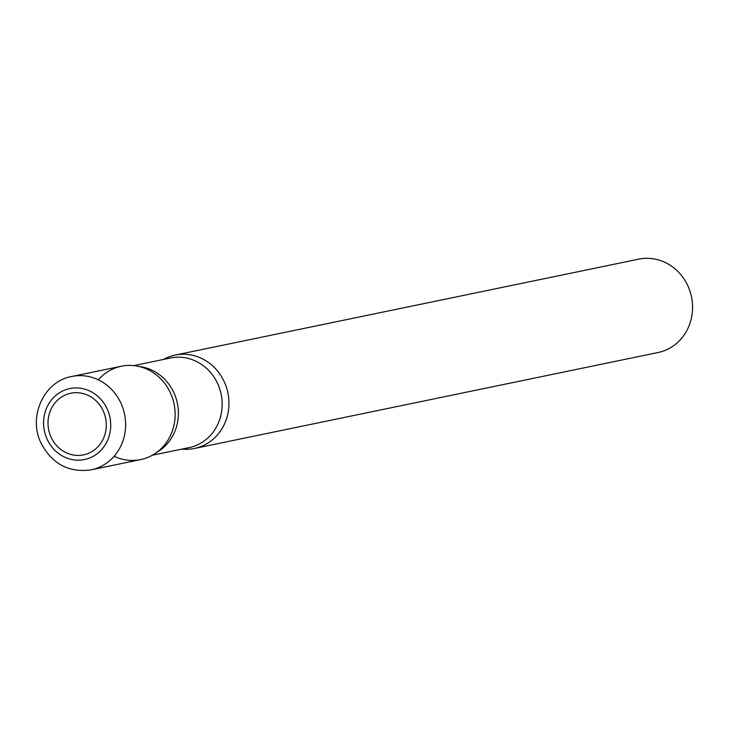 <?xml version="1.0" encoding="UTF-8"?>
<svg xmlns="http://www.w3.org/2000/svg" width="729" height="729" viewBox="0 0 729 729"><rect width="100%" height="100%" fill="white"/><g stroke="black" fill="none" stroke-linecap="round" stroke-linejoin="round"><path stroke-width="1.09" d="M103.026 410.491A31.465 29.051 78.3 0 1 90.578 452.335A31.465 29.051 78.3 0 1 51.276 437.619A31.465 29.051 78.3 0 1 63.715 395.765A31.465 29.051 78.3 0 1 103.026 410.491M121.315 366.231A47.677 44.013 78.3 0 1 170.176 392.366A47.677 44.013 78.3 0 1 140.633 459.598L91.116 469.85A47.677 44.013 78.3 0 0 120.659 402.608A47.677 44.013 78.3 0 0 71.797 376.474L121.315 366.231M163.451 359.452A47.677 44.013 78.3 0 1 175.133 355.087A47.677 44.013 78.3 0 1 223.994 381.231A47.677 44.013 78.3 0 1 194.461 448.463A47.677 44.013 78.3 0 1 182.004 449.091A47.677 44.013 -101.7 0 0 205.15 444.635A47.677 44.013 -101.7 0 0 223.994 381.231A47.677 44.013 -101.7 0 0 164.444 358.914A47.677 44.013 -101.7 0 0 163.451 359.452A47.677 44.013 78.3 0 1 223.994 381.231A47.677 44.013 78.3 0 1 221.798 428.98A47.677 44.013 78.3 0 1 182.004 449.091M175.133 355.087L638.732 259.15A47.677 44.013 78.3 0 1 687.593 285.285A47.677 44.013 78.3 0 1 658.05 352.526L194.461 448.463M98.306 379.827A47.677 44.013 78.3 0 1 154.284 373.357A47.677 44.013 78.3 0 1 170.176 392.366A47.677 44.013 78.3 0 1 168.062 439.97A47.677 44.013 78.3 0 1 114.125 456.254M151.322 455.771A47.677 44.013 -101.7 0 0 168.062 439.97A47.677 44.013 -101.7 0 0 154.284 373.357A47.677 44.013 -101.7 0 0 110.626 370.059M47.358 439.669A36.231 33.452 78.3 0 1 61.683 391.482A36.231 33.452 78.3 0 1 106.944 408.431A36.231 33.452 78.3 0 1 92.619 456.627A36.231 33.452 78.3 0 1 47.358 439.669M139.102 366.496A45.772 42.255 78.3 0 1 173.63 392.147A45.772 42.255 78.3 0 1 156.853 452.29A45.772 42.255 -101.7 0 0 177.375 403.31A45.772 42.255 -101.7 0 0 139.102 366.496M170.495 357.994A45.772 42.255 78.3 0 1 217.406 383.089A45.772 42.255 78.3 0 1 189.048 447.633A45.772 42.255 -101.7 0 0 199.309 443.961A45.772 42.255 -101.7 0 0 219.611 388.548A45.772 42.255 -101.7 0 0 170.495 357.994L133.762 365.603L170.495 357.994M71.797 376.474C43.64 381.276 27.656 417.298 41.325 443.688C52.479 464.145 69.073 472.866 91.116 469.85M152.315 455.233L189.048 447.633L152.315 455.233"/></g></svg>
